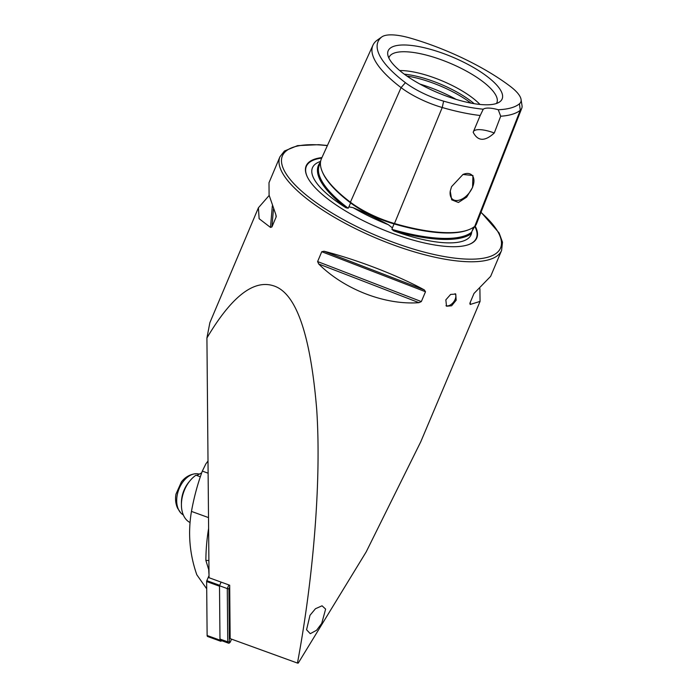 <?xml version="1.0" encoding="UTF-8"?>
<svg xmlns="http://www.w3.org/2000/svg" width="698" height="698" viewBox="0 0 698 698"><rect width="100%" height="100%" fill="white"/><g stroke="black" fill="none" stroke-linecap="round" stroke-linejoin="round"><path stroke-width="1.05" d="M372.95 45.196L321.481 158.586A118.669 36.968 22.9 0 0 350.405 202.211A49.541 15.435 22.9 0 0 394.483 223.517A118.669 36.968 22.9 0 0 474.753 226.344A49.541 15.435 22.9 0 0 476.359 224.198L521.764 108.251A46.251 14.405 22.9 0 0 522.008 105.52L521.057 99.421A42.936 13.375 22.9 0 0 510.282 86.369A112.064 34.909 22.9 0 0 410.564 38.172A42.936 13.375 -157.1 0 0 381.867 36.881L376.833 40.449A46.251 14.405 -157.1 0 0 376.449 40.746A115.371 35.938 22.9 0 0 372.95 45.196A115.371 35.938 22.9 0 0 401.071 87.616A46.251 14.405 22.9 0 0 442.227 107.509A115.371 35.938 22.9 0 0 480.207 115.502L483.252 109.202A22.912 7.137 22.9 0 1 498.25 109.734A112.064 34.909 22.9 0 0 519.443 103.819A42.936 13.375 22.9 0 0 521.057 99.421M320.513 162.145A118.843 37.02 22.9 0 0 346.025 207.795L348.189 208.213L348.878 206.852L353.109 207.672C364.26 212.384 376.013 218.064 388.358 224.712L392.398 227.888L391.91 229.345L393.751 230.864A118.843 37.02 22.9 0 0 471.455 233.603A86.09 26.812 -157.1 0 1 393.751 230.864M471.455 233.603L471.857 231.474L474.614 226.562M310.27 633.688L306.562 629.762L310.008 615.27L315.452 608.726L322.048 605.803L325.626 609.101L321.726 623.384L316.604 630.259L310.27 633.688M455.096 293.684A7.634 4.589 -52.8 0 1 455.113 299.407A7.634 4.589 -52.8 0 1 445.978 305.68M445.839 299.852L450.611 294.443L455.75 294.05L456.169 300.219L451.615 305.785L446.519 306.221L445.839 299.852M472.572 187.404L472.947 175.503L462.966 174.483L451.554 186.663L450.254 191.104L451.702 199.837L458.429 202.472L466.665 197.124L472.572 187.404M450.271 190.99A15.469 9.292 127.2 0 0 452.67 199.323A15.469 9.292 127.2 0 0 472.476 187.369A15.469 9.292 127.2 0 0 471.359 174.674A15.469 9.292 127.2 0 0 462.791 174.561M391.91 229.345A118.075 36.776 22.9 0 0 471.656 232.146L471.857 231.474M346.025 207.795A86.09 26.812 -157.1 0 1 333.531 199.218A86.09 26.812 -157.1 0 1 314.903 164.458A86.09 26.812 -157.1 0 1 320.618 161.404M321.944 157.573A92.616 28.854 22.9 0 0 307.19 176.603A92.616 28.854 22.9 0 0 328.828 199.733A92.616 28.854 22.9 0 0 468.402 244.693A92.616 28.854 22.9 0 0 475.129 226.012M470.941 103.095A54.793 17.066 22.9 0 0 470.871 103.042A54.793 17.066 22.9 0 0 406.943 76.065M474.151 103.67A53.467 16.656 22.9 0 0 470.818 101.009A53.467 16.656 22.9 0 0 404.29 74.163M479.954 104.447A53.467 16.656 22.9 0 0 472.232 97.659A53.467 16.656 22.9 0 0 399.692 70.542M496.514 103.452A58.484 18.218 22.9 0 0 482.545 81.396A58.484 18.218 22.9 0 0 425.195 54.81A58.484 18.218 22.9 0 0 388.856 57.978M403.296 73.421A61.86 19.265 22.9 0 0 499.681 101.891A61.86 19.265 22.9 0 0 486.986 76.361A61.86 19.265 22.9 0 0 422.369 47.307A61.86 19.265 22.9 0 0 387.774 54.619A61.86 19.265 22.9 0 0 403.296 73.421M269.158 195.466L258.408 207.768L259.124 218.701L270.484 227.426L271.932 226.929L276.085 217.087L275.867 214.687L269.088 195.126L269 182.71L279.942 156.788A120.309 37.474 22.9 0 0 309.389 200.745A120.309 37.474 22.9 0 0 425.108 254.866A120.309 37.474 22.9 0 0 501.6 250.425L490.65 276.338L474.012 293.439L469.85 303.29L470.182 304.476L480.067 301.396L479.901 288.64M276.199 215.822L276.225 216.511M258.408 207.768L209.862 322.694L206.922 337.972C231.387 296.755 253.566 279.357 273.459 285.787C296.004 292.715 310.418 333.897 316.7 409.333C321.682 483.103 312.617 581.931 297.461 663.074L298.238 663.1L366.18 551.909L420.815 441.668L480.067 301.396M469.85 303.29L470.182 304.476L470.391 302.007M424.358 289.932C397.755 275.396 356.957 259.656 324.073 251.245L321.761 251.716L317.607 261.558L318.698 263.984C344.35 289.504 385.148 305.244 418.975 302.67L421.339 301.58L425.501 291.738L424.358 289.932L324.073 251.245M206.922 337.972L209.042 577.735L229.686 585.229L230.157 638.644L297.461 663.074M483.252 109.202A112.064 34.909 22.9 0 1 443.631 101.149A42.936 13.375 22.9 0 1 405.425 82.687A112.064 34.909 22.9 0 1 381.518 37.151A42.936 13.375 -157.1 0 1 381.867 36.881M498.25 109.734L500.702 116.226L494.289 132.986C484.866 141.615 477.833 141.371 473.174 132.245L480.207 115.502M500.702 116.226A115.371 35.938 22.9 0 0 520.272 110.258A46.251 14.405 22.9 0 0 521.764 108.251M494.289 132.986A22.912 7.137 22.9 0 0 473.523 131.407M221.685 640.685A1.527 1.003 -70.1 0 1 220.542 641.192L207.681 636.524A1.527 1.003 -70.1 0 1 207.123 635.494L206.643 581.539A1.527 1.003 -70.1 0 1 206.826 580.657L209.025 575.623M206.826 580.657L219.696 585.325L221.092 582.115L219.504 585.762L227.286 588.589L228.874 584.933M220.542 641.192A1.527 1.003 -70.1 0 1 219.983 640.162L219.504 586.207L206.643 581.539M230.2 642.143L229.816 642.596A1.911 1.256 -70.1 0 1 228.447 643.146A1.911 1.256 -70.1 0 1 227.749 641.863L227.286 588.589L228.909 588.911L229.372 641.846A0.768 0.506 109.9 0 0 230.357 641.881L231.553 639.15M228.447 643.146L220.673 640.319A1.911 1.256 -70.1 0 1 219.975 639.036L219.504 585.762M229.703 587.088L228.909 588.911M208.013 461.003L205.84 463.917L202.324 471.098A190.964 140.568 -88 0 0 191.461 511.407C187.797 532.967 189.577 554.09 196.81 574.768L206.704 588.815M209.016 574.838A152.775 100.591 -70.1 0 1 208.728 569.708L205.875 560.407A152.775 100.591 -70.1 0 1 208.606 528.43M189.996 522.497A26.733 17.607 -70.1 0 1 181.419 504.794L181.419 502.822A22.912 15.086 -70.1 0 1 182.091 496.418A22.912 15.086 -70.1 0 1 188.992 481.952L190.257 480.451A26.733 17.607 -70.1 0 1 195.998 475.19L200.326 476.769M181.419 504.794A26.733 17.607 -70.1 0 1 182.213 497.325A26.733 17.607 -70.1 0 1 190.257 480.451M201.687 472.851L196.749 475.443M183.312 514.932A21.961 14.457 -70.1 0 1 180.878 513.039A21.961 14.457 -70.1 0 1 180.826 512.986A21.961 14.457 -70.1 0 1 178.636 489.952A21.961 14.457 -70.1 0 1 195.126 473.776A21.961 14.457 -70.1 0 1 199.41 474.186M350.571 202.272A0.768 0.462 -52.8 0 1 350.623 202.9L348.878 206.852M394.335 223.473L394.038 223.901A117.918 36.732 22.9 0 0 468.088 229.965M353.109 207.672A86.866 27.056 22.9 0 0 388.358 224.712M468.192 244.771A92.267 28.74 22.9 0 0 474.745 226.353M327.362 145.638A118.398 36.881 22.9 0 0 311.387 199.113A118.398 36.881 22.9 0 0 461.326 258.792A118.398 36.881 22.9 0 0 480.974 212.41M443.631 101.149L442.227 107.509L394.483 223.517M519.443 103.819L520.272 110.258L474.753 226.344M456.143 99.369A61.11 19.038 22.9 0 0 419.926 84.074M473.61 227.216L472.241 230.698M322.528 172.232A117.918 36.732 22.9 0 0 350.614 202.917A48.79 15.199 22.9 0 0 394.038 223.901L392.398 227.888M320.461 162.695L319.483 164.85A118.075 36.776 22.9 0 0 348.189 208.213M405.425 82.687L401.071 87.616L350.405 202.211M381.518 37.151L376.449 40.746M321.708 158.097A92.267 28.74 22.9 0 0 307.295 176.803M425.501 291.738L321.761 251.716M421.339 301.58L317.607 261.558M418.975 302.67L318.698 263.984M270.484 227.426L272.333 205.936M271.932 226.929L273.476 208.946M219.983 640.162L207.123 635.494M219.975 639.036L227.749 641.863L229.372 641.846M202.324 471.098L208.117 473.2M191.461 511.407L208.51 517.593M205.875 560.407L208.894 560.511M279.942 156.788L284.444 151.012L297.566 145.629L318.698 144.678L327.432 145.481M501.6 250.425L502.49 242.215L499.114 232.966L481.044 212.227M195.126 473.776C189.577 474.579 185.005 477.292 181.41 481.917L175.992 494.088C175.076 499.079 175.599 503.781 177.571 508.179L180.878 513.039"/></g></svg>
